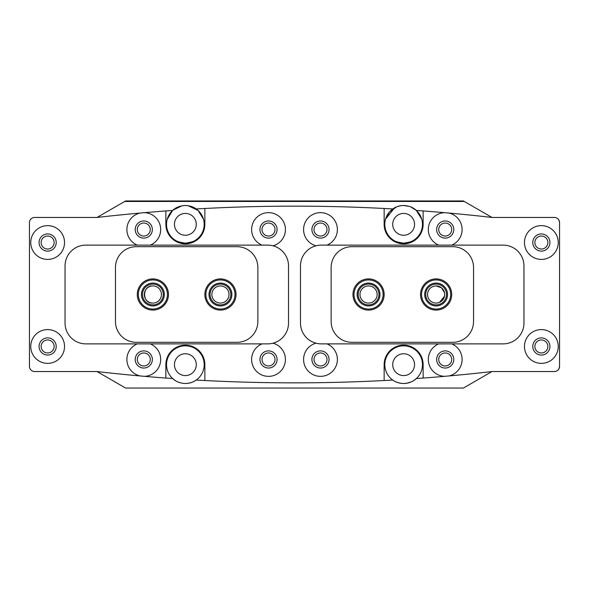 <?xml version="1.0" encoding="UTF-8"?>
<svg xmlns="http://www.w3.org/2000/svg" width="589" height="589" viewBox="0 0 589 589"><rect width="100%" height="100%" fill="white"/><g stroke="black" fill="none" stroke-linecap="round" stroke-linejoin="round"><path stroke-width="0.88" d="M268.518 223.04A6.494 6.494 0 0 0 262.017 229.533A6.494 6.494 0 0 0 268.518 236.034A6.494 6.494 0 0 0 275.011 229.533A6.494 6.494 0 0 0 268.518 223.04M320.482 352.966A6.494 6.494 0 0 0 313.989 359.467A6.494 6.494 0 0 0 320.482 365.96A6.494 6.494 0 0 0 326.983 359.467A6.494 6.494 0 0 0 320.482 352.966M268.518 352.966A6.494 6.494 0 0 0 262.017 359.467A6.494 6.494 0 0 0 268.518 365.96A6.494 6.494 0 0 0 275.011 359.467A6.494 6.494 0 0 0 268.518 352.966M320.482 223.04A6.494 6.494 0 0 0 313.989 229.533A6.494 6.494 0 0 0 320.482 236.034A6.494 6.494 0 0 0 326.983 229.533A6.494 6.494 0 0 0 320.482 223.04M143.782 223.04A6.494 6.494 0 0 0 137.289 229.533A6.494 6.494 0 0 0 143.782 236.034A6.494 6.494 0 0 0 150.283 229.533A6.494 6.494 0 0 0 143.782 223.04M445.218 352.966A6.494 6.494 0 0 0 438.717 359.467A6.494 6.494 0 0 0 445.218 365.96A6.494 6.494 0 0 0 451.711 359.467A6.494 6.494 0 0 0 445.218 352.966M143.782 352.966A6.494 6.494 0 0 0 137.289 359.467A6.494 6.494 0 0 0 143.782 365.96A6.494 6.494 0 0 0 150.283 359.467A6.494 6.494 0 0 0 143.782 352.966M445.218 223.04A6.494 6.494 0 0 0 438.717 229.533A6.494 6.494 0 0 0 445.218 236.034A6.494 6.494 0 0 0 451.711 229.533A6.494 6.494 0 0 0 445.218 223.04M409.502 206.437L403.642 205.502C408.869 205.716 413.11 207.365 416.364 210.45L421.746 219.145L416.364 210.45A1730.497 1730.497 0 0 1 423.13 210.936A1730.622 1730.622 0 0 1 444.489 212.658A16.89 16.89 0 0 0 438.717 245.127M415.944 210.074L413.611 208.359M401.057 205.679L397.303 206.599M396.699 206.827L389.55 211.826L385.53 219.145L394.645 207.784M188.046 205.694L198.081 210.442L203.47 219.145L198.257 210.604L188.561 205.775M185.314 205.502L182.781 205.679M181.868 205.826L172.894 210.214M150.283 245.127A16.89 16.89 0 0 0 144.511 212.658A1730.622 1730.622 0 0 1 165.87 210.936A1730.497 1730.497 0 0 1 172.636 210.45L167.254 219.145L172.636 210.45A18.841 18.841 0 0 0 185.358 243.176C192.021 242.108 195.658 240.945 196.277 239.694C195.651 240.953 192.014 242.116 185.358 243.176C178.703 242.108 175.066 240.953 174.447 239.694C175.066 240.945 178.703 242.108 185.358 243.176A18.841 18.841 0 0 0 196.218 208.94A1730.497 1730.497 0 0 1 204.854 208.477A1730.622 1730.622 0 0 1 384.146 208.477A1730.497 1730.497 0 0 1 392.782 208.94A18.841 18.841 0 0 0 403.642 243.176C410.297 242.108 413.934 240.945 414.553 239.694C413.927 240.953 410.29 242.116 403.642 243.176C396.979 242.108 393.342 240.953 392.723 239.694C393.342 240.945 396.979 242.108 403.642 243.176A18.841 18.841 0 0 0 416.364 210.45M188.473 383.24L191.263 382.555M193.936 381.436L196.174 380.089M172.673 378.58L175.176 380.509M392.804 380.074L392.789 380.067A18.841 18.841 0 0 0 403.642 383.498L404.702 383.468M406.565 383.27L411.078 381.966M414.737 379.883L416.364 378.558A18.841 18.841 0 0 0 403.642 345.824A18.841 18.841 0 0 0 392.782 380.06A1730.497 1730.497 0 0 1 384.146 380.523A1730.622 1730.622 0 0 1 204.854 380.523A1730.497 1730.497 0 0 1 196.218 380.06A18.841 18.841 0 0 0 185.358 345.824A18.841 18.841 0 0 0 172.636 378.55A1730.497 1730.497 0 0 1 165.87 378.064A1730.622 1730.622 0 0 1 144.511 376.342A16.89 16.89 0 0 0 150.283 343.873M397.752 382.555L400.52 383.24M185.358 375.576A10.911 10.911 0 0 1 174.447 364.657A10.911 10.911 0 0 1 185.358 353.746A10.911 10.911 0 0 1 196.277 364.657A10.911 10.911 0 0 1 185.358 375.576M403.642 235.254A10.911 10.911 0 0 1 392.723 224.343A10.911 10.911 0 0 1 403.642 213.424A10.911 10.911 0 0 1 414.553 224.343A10.911 10.911 0 0 1 403.642 235.254M185.358 235.254A10.911 10.911 0 0 1 174.447 224.343A10.911 10.911 0 0 1 185.358 213.424A10.911 10.911 0 0 1 196.277 224.343A10.911 10.911 0 0 1 185.358 235.254M403.642 375.576A10.911 10.911 0 0 1 392.723 364.657A10.911 10.911 0 0 1 403.642 353.746A10.911 10.911 0 0 1 414.553 364.657A10.911 10.911 0 0 1 403.642 375.576M400.549 383.248L397.737 382.555M438.717 343.873A16.89 16.89 0 0 0 444.489 376.342A1730.622 1730.622 0 0 1 423.13 378.064A1730.497 1730.497 0 0 1 416.364 378.55C413.11 381.635 408.869 383.284 403.642 383.498C399.349 383.365 395.727 382.217 392.782 380.06M175.286 380.582L172.636 378.55C175.89 381.635 180.131 383.284 185.358 383.498A18.841 18.841 0 0 0 196.218 380.06C193.258 382.224 189.643 383.373 185.358 383.498M172.636 210.45C175.89 207.365 180.131 205.716 185.358 205.502C189.651 205.635 193.273 206.783 196.218 208.94M173.056 210.074L175.375 208.366M178.541 206.783L181.883 205.826M392.782 208.94C395.742 206.776 399.357 205.627 403.642 205.502A18.841 18.841 0 0 0 392.782 208.94M397.295 206.599L400.439 205.775M29.45 256.819L29.45 222.649A5.198 5.198 0 0 1 34.648 217.451L97.008 217.451L34.648 217.451A5.198 5.198 0 0 0 29.45 222.649L29.45 366.351A5.198 5.198 0 0 0 34.648 371.549L97.008 371.549L125.597 388.048L463.403 388.048L491.992 371.541L554.352 371.549A5.198 5.198 0 0 0 559.55 366.351L559.55 222.649A5.198 5.198 0 0 0 554.352 217.451L491.992 217.451L464.301 201.475L124.699 201.475L97.008 217.459A1730.622 1730.622 0 0 1 140.116 213.049A16.89 16.89 0 0 0 137.289 245.127M403.642 205.502L409.362 206.393M410.445 206.776L416.099 210.214M464.301 201.475L463.403 200.952L125.597 200.952L124.699 201.475M196.218 380.06L194.664 381.046M191.344 382.526L188.657 383.211M416.364 378.55L413.817 380.516M404.827 383.461L403.642 383.498A18.841 18.841 0 0 0 410.747 382.106L407.352 383.13M305.411 388.048L283.589 388.048M204.199 388.048L166.525 388.048M368.559 303.077A8.577 8.577 0 0 0 377.137 294.5A8.577 8.577 0 0 0 368.559 285.923A8.577 8.577 0 0 0 359.982 294.5A8.577 8.577 0 0 0 368.559 303.077M436.118 285.923A8.577 8.577 0 0 0 427.548 294.5A8.577 8.577 0 0 0 436.118 303.077A8.577 8.577 0 0 0 444.695 294.5A8.577 8.577 0 0 0 436.118 285.923L441.536 287.852L444.511 292.726M444.518 296.245L439.482 302.385M220.441 285.923A8.577 8.577 0 0 0 211.863 294.5A8.577 8.577 0 0 0 220.441 303.077A8.577 8.577 0 0 0 229.018 294.5A8.577 8.577 0 0 0 220.441 285.923M152.882 285.923A8.577 8.577 0 0 0 144.305 294.5A8.577 8.577 0 0 0 152.882 303.077C141.868 303.784 141.831 285.253 152.882 285.923A8.577 8.577 0 0 1 161.452 294.5A8.577 8.577 0 0 1 152.882 303.077M524.468 242.528A16.89 16.89 0 0 0 541.357 259.418A16.89 16.89 0 0 0 558.254 242.528A16.89 16.89 0 0 0 541.357 225.639A16.89 16.89 0 0 0 524.468 242.528M532.787 242.528A8.577 8.577 0 0 0 541.357 251.105A8.577 8.577 0 0 0 549.935 242.528A8.577 8.577 0 0 0 541.357 233.951A8.577 8.577 0 0 0 532.787 242.528M30.746 346.472A16.89 16.89 0 0 0 47.643 363.361A16.89 16.89 0 0 0 64.532 346.472A16.89 16.89 0 0 0 47.643 329.582A16.89 16.89 0 0 0 30.746 346.472M39.065 346.472A8.577 8.577 0 0 0 47.643 355.049A8.577 8.577 0 0 0 56.213 346.472A8.577 8.577 0 0 0 47.643 337.895A8.577 8.577 0 0 0 39.065 346.472M30.746 242.528A16.89 16.89 0 0 0 47.643 259.418A16.89 16.89 0 0 0 64.532 242.528A16.89 16.89 0 0 0 47.643 225.639A16.89 16.89 0 0 0 30.746 242.528M39.065 242.528A8.577 8.577 0 0 0 47.643 251.105A8.577 8.577 0 0 0 56.213 242.528A8.577 8.577 0 0 0 47.643 233.951A8.577 8.577 0 0 0 39.065 242.528M524.468 346.472A16.89 16.89 0 0 0 541.357 363.361A16.89 16.89 0 0 0 558.254 346.472A16.89 16.89 0 0 0 541.357 329.582A16.89 16.89 0 0 0 524.468 346.472M532.787 346.472A8.577 8.577 0 0 0 541.357 355.049A8.577 8.577 0 0 0 549.935 346.472A8.577 8.577 0 0 0 541.357 337.895A8.577 8.577 0 0 0 532.787 346.472M315.969 343.188A16.89 16.89 0 0 0 320.482 376.356A16.89 16.89 0 0 0 326.983 343.873M311.912 359.467A8.577 8.577 0 0 0 320.482 368.037A8.577 8.577 0 0 0 329.06 359.467A8.577 8.577 0 0 0 320.482 350.889A8.577 8.577 0 0 0 311.912 359.467M273.031 245.812A16.89 16.89 0 0 0 268.518 212.644A16.89 16.89 0 0 0 262.017 245.127M259.94 229.533A8.577 8.577 0 0 0 268.518 238.111A8.577 8.577 0 0 0 277.088 229.533A8.577 8.577 0 0 0 268.518 220.963A8.577 8.577 0 0 0 259.94 229.533M262.017 343.873A16.89 16.89 0 0 0 268.518 376.356A16.89 16.89 0 0 0 273.031 343.188M259.94 359.467A8.577 8.577 0 0 0 268.518 368.037A8.577 8.577 0 0 0 277.088 359.467A8.577 8.577 0 0 0 268.518 350.889A8.577 8.577 0 0 0 259.94 359.467M326.983 245.127A16.89 16.89 0 0 0 320.482 212.644A16.89 16.89 0 0 0 315.969 245.812M311.912 229.533A8.577 8.577 0 0 0 320.482 238.111A8.577 8.577 0 0 0 329.06 229.533A8.577 8.577 0 0 0 320.482 220.963A8.577 8.577 0 0 0 311.912 229.533M135.212 229.533A8.577 8.577 0 0 0 143.782 238.111A8.577 8.577 0 0 0 152.36 229.533A8.577 8.577 0 0 0 143.782 220.963A8.577 8.577 0 0 0 135.212 229.533M444.489 376.342L448.884 375.951A16.89 16.89 0 0 0 451.711 343.873M436.64 359.467A8.577 8.577 0 0 0 445.218 368.037A8.577 8.577 0 0 0 453.788 359.467A8.577 8.577 0 0 0 445.218 350.889A8.577 8.577 0 0 0 436.64 359.467M451.711 245.127A16.89 16.89 0 0 0 448.884 213.049A1730.622 1730.622 0 0 1 491.992 217.451L554.352 217.451A5.198 5.198 0 0 1 559.55 222.649C559.079 220.352 558.622 219.182 558.188 219.145C558.622 219.182 559.079 220.352 559.55 222.649L559.55 256.819M436.64 229.533A8.577 8.577 0 0 0 445.218 238.111A8.577 8.577 0 0 0 453.788 229.533A8.577 8.577 0 0 0 445.218 220.963A8.577 8.577 0 0 0 436.64 229.533M137.289 343.873A16.89 16.89 0 0 0 140.116 375.951L144.511 376.342M135.212 359.467A8.577 8.577 0 0 0 143.782 368.037A8.577 8.577 0 0 0 152.36 359.467A8.577 8.577 0 0 0 143.782 350.889A8.577 8.577 0 0 0 135.212 359.467M384.146 208.477L384.146 224.343A19.489 19.489 0 0 0 403.642 243.831A19.489 19.489 0 0 0 423.13 224.343L423.13 210.936M165.87 210.936L165.87 224.343A19.489 19.489 0 0 0 185.358 243.831A19.489 19.489 0 0 0 204.854 224.343L204.854 208.477M140.116 375.951A1730.622 1730.622 0 0 1 97.008 371.549L34.648 371.549A5.198 5.198 0 0 1 29.45 366.351L29.45 332.181M204.854 380.523L204.854 364.657A19.489 19.489 0 0 0 185.358 345.169A19.489 19.489 0 0 0 165.87 364.657L165.87 378.064M423.13 378.064L423.13 364.657A19.489 19.489 0 0 0 403.642 345.169A19.489 19.489 0 0 0 384.146 364.657L384.146 380.523M559.55 332.181L559.55 366.351C559.079 368.648 558.622 369.818 558.188 369.855C558.622 369.818 559.079 368.648 559.55 366.351A5.198 5.198 0 0 1 554.352 371.549L491.992 371.549A1730.622 1730.622 0 0 1 448.884 375.951M448.884 213.049L444.489 212.658M144.511 212.658L140.116 213.049M534.864 346.472A6.494 6.494 0 0 0 541.357 352.966A6.494 6.494 0 0 0 547.858 346.472A6.494 6.494 0 0 0 541.357 339.971A6.494 6.494 0 0 0 534.864 346.472M534.864 242.528A6.494 6.494 0 0 0 541.357 249.029A6.494 6.494 0 0 0 547.858 242.528A6.494 6.494 0 0 0 541.357 236.034A6.494 6.494 0 0 0 534.864 242.528M54.136 242.528A6.494 6.494 0 0 0 47.643 236.034A6.494 6.494 0 0 0 41.142 242.528A6.494 6.494 0 0 0 47.643 249.029A6.494 6.494 0 0 0 54.136 242.528M54.136 346.472A6.494 6.494 0 0 0 47.643 339.971A6.494 6.494 0 0 0 41.142 346.472A6.494 6.494 0 0 0 47.643 352.966A6.494 6.494 0 0 0 54.136 346.472M257.864 321.528L257.864 267.472A20.792 20.792 0 0 0 237.072 246.688L136.25 246.688A20.792 20.792 0 0 0 115.459 267.472L115.459 321.528A20.792 20.792 0 0 0 136.25 342.312L237.072 342.312A20.792 20.792 0 0 0 257.864 321.528M331.136 267.472L331.136 321.528A20.792 20.792 0 0 0 351.928 342.312L452.75 342.312A20.792 20.792 0 0 0 473.541 321.528L473.541 267.472A20.792 20.792 0 0 0 452.75 246.688L351.928 246.688A20.792 20.792 0 0 0 331.136 267.472M300.478 265.919L300.478 323.081A20.792 20.792 0 0 0 321.263 343.873L503.161 343.873A20.792 20.792 0 0 0 523.952 323.081L523.952 265.919A20.792 20.792 0 0 0 503.161 245.127L321.263 245.127A20.792 20.792 0 0 0 300.478 265.919M288.522 323.081L288.522 265.919A20.792 20.792 0 0 0 267.737 245.127L85.839 245.127A20.792 20.792 0 0 0 65.048 265.919L65.048 323.081A20.792 20.792 0 0 0 85.839 343.873L267.737 343.873A20.792 20.792 0 0 0 288.522 323.081M218.092 305.691A11.434 11.434 0 0 1 209.25 292.151A11.434 11.434 0 0 1 222.789 283.309A11.434 11.434 0 0 1 231.632 296.849A11.434 11.434 0 0 1 218.092 305.691M222.576 284.325A10.396 10.396 0 0 0 210.273 292.365A10.396 10.396 0 0 0 218.305 304.675A10.396 10.396 0 0 0 230.616 296.635A10.396 10.396 0 0 0 222.576 284.325M217.451 308.739A14.548 14.548 0 0 0 234.68 297.489A14.548 14.548 0 0 0 223.437 280.261A14.548 14.548 0 0 0 206.202 291.511A14.548 14.548 0 0 0 217.451 308.739M223.651 279.245A15.594 15.594 0 0 1 235.703 297.703A15.594 15.594 0 0 1 217.238 309.755A15.594 15.594 0 0 1 205.186 291.297A15.594 15.594 0 0 1 223.651 279.245M143.046 283.773A14.548 14.548 0 0 0 142.155 304.329A14.548 14.548 0 0 0 162.711 305.227A14.548 14.548 0 0 0 163.609 284.671A14.548 14.548 0 0 0 143.046 283.773M163.411 305.993A15.594 15.594 0 0 1 141.389 305.036A15.594 15.594 0 0 1 142.347 283.007A15.594 15.594 0 0 1 164.375 283.964A15.594 15.594 0 0 1 163.411 305.993M145.152 286.07A11.434 11.434 0 0 1 161.312 286.777A11.434 11.434 0 0 1 160.606 302.93A11.434 11.434 0 0 1 144.452 302.223A11.434 11.434 0 0 1 145.152 286.07M159.906 302.164A10.396 10.396 0 0 0 160.547 287.476A10.396 10.396 0 0 0 145.858 286.836A10.396 10.396 0 0 0 145.218 301.524A10.396 10.396 0 0 0 159.906 302.164M446.388 299.529A11.434 11.434 0 0 1 431.089 304.771A11.434 11.434 0 0 1 425.854 289.471A11.434 11.434 0 0 1 441.146 284.229A11.434 11.434 0 0 1 446.388 299.529M426.782 289.928A10.396 10.396 0 0 0 431.546 303.836A10.396 10.396 0 0 0 445.453 299.072A10.396 10.396 0 0 0 440.69 285.164A10.396 10.396 0 0 0 426.782 289.928M449.186 300.898A14.548 14.548 0 0 0 442.516 281.432A14.548 14.548 0 0 0 423.049 288.102A14.548 14.548 0 0 0 429.72 307.568A14.548 14.548 0 0 0 449.186 300.898M422.114 287.646A15.594 15.594 0 0 1 442.98 280.497A15.594 15.594 0 0 1 450.121 301.354A15.594 15.594 0 0 1 429.263 308.503A15.594 15.594 0 0 1 422.114 287.646M365.519 305.522A11.434 11.434 0 0 1 357.538 291.467A11.434 11.434 0 0 1 371.593 283.478A11.434 11.434 0 0 1 379.581 297.533A11.434 11.434 0 0 1 365.519 305.522M371.32 284.48A10.396 10.396 0 0 0 358.539 291.739A10.396 10.396 0 0 0 365.798 304.52A10.396 10.396 0 0 0 378.58 297.261A10.396 10.396 0 0 0 371.32 284.48M364.694 308.526A14.548 14.548 0 0 0 382.585 298.365A14.548 14.548 0 0 0 372.425 280.474A14.548 14.548 0 0 0 354.526 290.635A14.548 14.548 0 0 0 364.694 308.526M372.697 279.466A15.594 15.594 0 0 1 383.586 298.638A15.594 15.594 0 0 1 364.414 309.534A15.594 15.594 0 0 1 353.525 290.362A15.594 15.594 0 0 1 372.697 279.466"/></g></svg>
